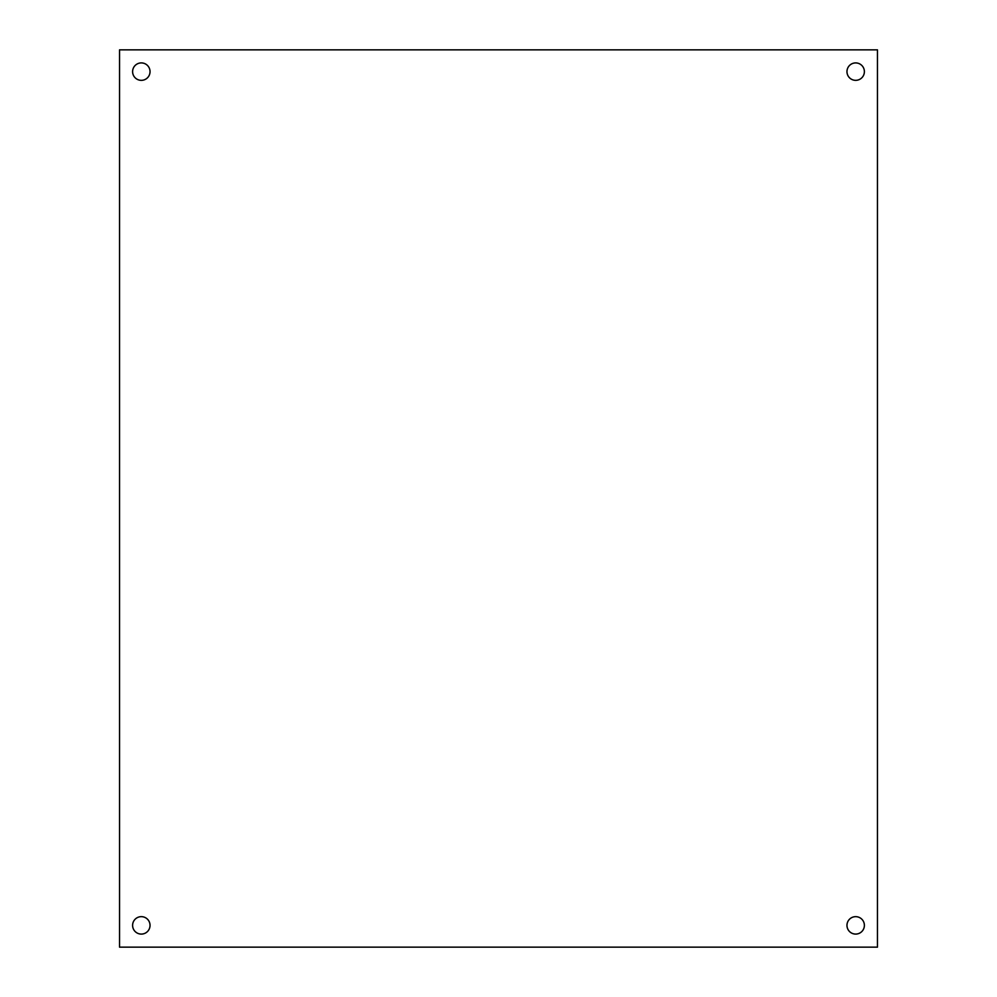 <?xml version="1.0" encoding="UTF-8"?>
<svg xmlns="http://www.w3.org/2000/svg" width="997" height="997" viewBox="0 0 997 997"><rect width="100%" height="100%" fill="white"/><g stroke="black" fill="none" stroke-linecap="round" stroke-linejoin="round"><path stroke-width="0.75" stroke-dasharray="4.99 3.74" d="M864.387 925.366A8.711 8.711 0 0 0 851.326 917.826A8.711 8.711 0 0 0 851.326 932.918A8.711 8.711 0 0 0 864.387 925.366M864.387 71.634A8.711 8.711 0 0 0 851.326 64.082A8.711 8.711 0 0 0 851.326 79.174A8.711 8.711 0 0 0 864.387 71.634M150.036 71.634A8.711 8.711 0 0 0 136.963 64.082A8.711 8.711 0 0 0 136.963 79.174A8.711 8.711 0 0 0 150.036 71.634M150.036 925.366A8.711 8.711 0 0 0 136.963 917.826A8.711 8.711 0 0 0 136.963 932.918A8.711 8.711 0 0 0 150.036 925.366M877.46 49.85L877.46 947.15L119.54 947.15L119.54 49.85L877.46 49.85"/><path stroke-width="1.5" d="M864.387 925.366A8.711 8.711 0 0 1 851.326 932.918A8.711 8.711 0 0 1 851.326 917.826A8.711 8.711 0 0 1 864.387 925.366M864.387 71.634A8.711 8.711 0 0 1 851.326 79.174A8.711 8.711 0 0 1 851.326 64.082A8.711 8.711 0 0 1 864.387 71.634M150.036 71.634A8.711 8.711 0 0 1 136.963 79.174A8.711 8.711 0 0 1 136.963 64.082A8.711 8.711 0 0 1 150.036 71.634M150.036 925.366A8.711 8.711 0 0 1 136.963 932.918A8.711 8.711 0 0 1 136.963 917.826A8.711 8.711 0 0 1 150.036 925.366M877.46 49.85L877.46 947.15L119.54 947.15L119.54 49.85L877.46 49.85"/></g></svg>
